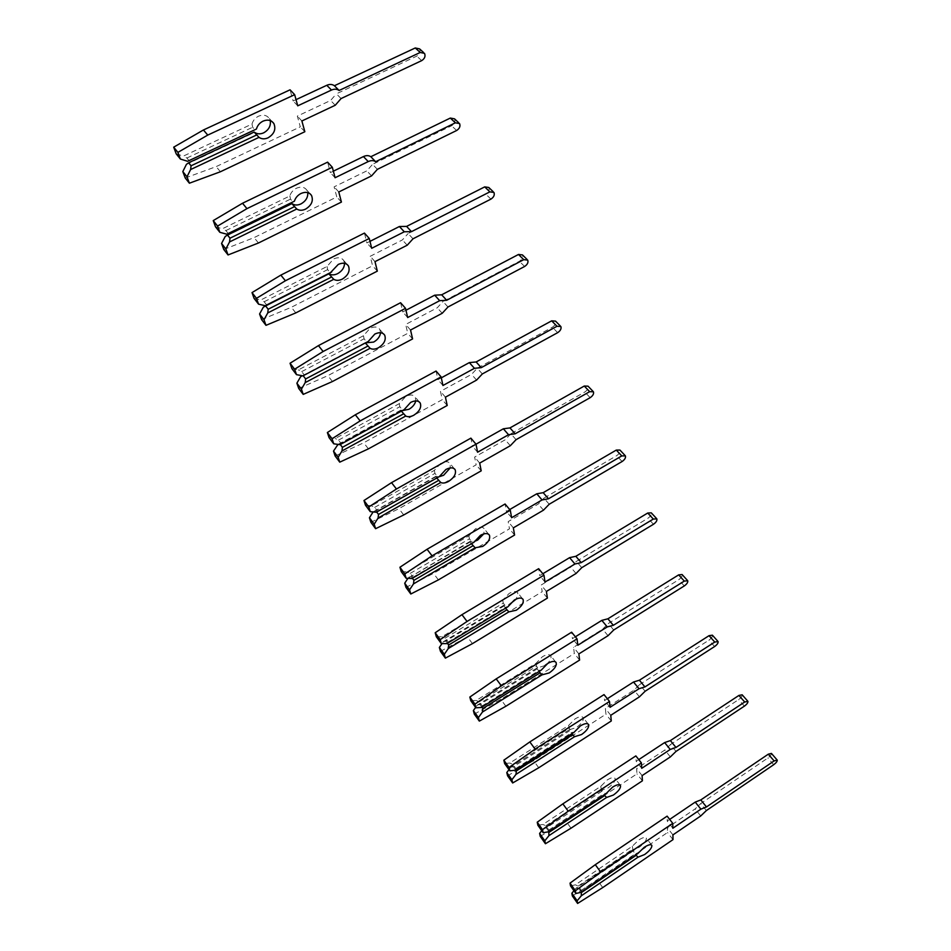 <?xml version="1.0" encoding="UTF-8"?>
<svg xmlns="http://www.w3.org/2000/svg" width="951" height="951" viewBox="0 0 951 951"><rect width="100%" height="100%" fill="white"/><g stroke="black" fill="none" stroke-linecap="round" stroke-linejoin="round"><path stroke-width="0.71" stroke-dasharray="4.75 3.57" d="M176.185 153.812L183.377 156.095L252.003 124.046C252.99 120.504 255.177 117.876 258.577 116.165C263.272 114.322 266.874 115.142 269.383 118.625L270.215 120.587M341.076 98.559L336.392 93.816L416.764 56.121C419.783 54.159 420.722 51.746 419.581 48.881M185.219 177.98L216.162 166.615L300.302 126.852L297.33 116.105L330.591 100.473L336.392 93.816M252.003 124.046L252.657 127.256L255.213 130.132M189.32 161.016L186.895 158.021L183.377 156.095M186.895 158.021L252.657 127.256M186.432 164.345L254.595 132.367M296.034 99.629L293.146 100.972L290.055 89.822M220.418 171.751L216.162 166.615M304.843 131.725L300.302 126.852M301.883 120.979L297.33 116.105M297.734 105.834L293.146 100.972M215.508 226.814L222.451 228.739L289.865 195.942C290.899 192.554 293.086 189.986 296.427 188.239C301.063 186.313 304.57 186.99 306.923 190.259L307.767 192.637M377.381 169.337L372.59 164.333L451.594 125.758C454.554 123.808 455.529 121.502 454.507 118.827M223.758 249.471L254.095 237.607L336.785 196.952L334.122 186.848L366.813 170.859L372.59 164.333M289.865 195.942L290.507 199.116L293.134 202.147M228.406 233.732L225.898 230.582L222.451 228.739M225.898 230.582L290.507 199.116M225.232 236.466L292.207 203.764M333.349 171.18L330.366 172.63L327.608 162.145M258.47 242.992L254.095 237.607M341.421 202.076L336.785 196.952M338.782 191.971L334.122 186.848M335.073 177.742L330.366 172.63M254.083 298.412L260.788 299.993L327.013 266.494L333.551 258.957C338.152 256.948 341.54 257.483 343.739 260.55L344.535 263.332M413.019 238.796L408.122 233.554L485.795 194.135C488.695 192.197 489.694 189.986 488.802 187.49M261.584 319.607L291.327 307.28L372.59 265.769L370.224 256.283L402.356 239.949L408.122 233.554M327.013 266.494L327.631 269.62L330.33 272.794M266.744 305.069L264.164 301.764L260.788 299.993M264.164 301.764L327.631 269.62M263.308 307.221L329.105 273.829M369.987 241.364L366.896 242.933L364.435 233.09M295.809 312.903L291.327 307.28M377.333 271.13L372.59 265.769M375.003 261.644L370.224 256.283M371.698 248.294L366.896 242.933M291.909 368.655L298.388 369.891L363.46 335.727L369.998 328.345C374.528 326.264 377.82 326.657 379.877 329.51L380.543 332.731M448.004 306.983L443 301.515L519.389 261.275C522.23 259.361 523.264 257.234 522.479 254.916M298.697 388.424L327.857 375.657L407.753 333.337L405.673 324.446L437.258 307.779L443 301.515M363.46 335.727L364.078 338.806L366.836 342.11L368.239 341.457M302.953 375.859L304.344 375.039L301.705 371.603L298.388 369.891M304.344 375.039L366.836 342.11M301.705 371.603L364.078 338.806M302.37 375.752L365.327 342.586M405.97 310.24L402.737 311.94L400.585 302.727M303.191 375.74L365.148 342.764M332.458 381.517L327.857 375.657M412.591 338.913L407.753 333.337M410.547 330.033L405.673 324.446M407.658 317.539L402.737 311.94M329.034 437.579L335.287 438.494L399.242 403.676L405.756 396.448C410.238 394.308 413.435 394.558 415.337 397.209L415.777 400.906M401.381 411.141L400.882 410.083L402.332 410.618M482.347 373.933L477.259 368.239L552.376 327.227C555.17 325.325 556.228 323.292 555.55 321.129M335.121 455.981L363.722 442.774L442.263 399.67L440.468 391.36L471.53 374.385L477.259 368.239M399.242 403.676L399.848 406.719L402.653 410.154L404.127 409.643M339.971 444.688L341.254 443.701L338.544 440.123L335.287 438.494M341.254 443.701L402.653 410.154M338.544 440.123L399.848 406.719M338.009 444.402L400.882 410.083M441.3 377.832L437.924 379.675L436.057 371.056M340.28 444.509L339.709 443.76L400.787 410.404M338.152 444.426L339.709 443.76M368.417 448.86L363.722 442.774M447.208 405.483L442.263 399.67M445.437 397.173L440.468 391.36M442.94 385.5L437.924 379.675M365.469 505.207L371.496 505.813L434.357 470.376L440.872 463.315C445.282 461.092 448.385 461.211 450.144 463.66L450.215 467.928M436.747 478.032L435.784 476.344L438.839 476.855M516.072 439.671L510.901 433.775L584.794 392.026C587.528 390.136 588.61 388.174 588.027 386.165M370.878 522.289L398.921 508.678L476.166 464.825L474.632 457.074L505.183 439.802L510.901 433.775M434.357 470.376L434.952 473.384L437.829 476.95L439.35 476.57M376.287 512.232L377.464 511.079L374.694 507.382L371.496 505.813M377.464 511.079L437.829 476.95M374.694 507.382L434.952 473.384M435.784 476.344L373.125 511.923M476.011 444.188L472.481 446.174L470.888 438.138M376.679 512.007L375.728 510.746L435.772 476.82M373.303 511.65L375.728 510.746M403.735 514.966L398.921 508.678M481.206 470.84L476.166 464.825M479.696 463.101L474.632 457.074M477.58 452.212L472.481 446.174M401.227 571.587L407.04 571.896L468.843 535.877L475.334 528.946C479.696 526.664 482.692 526.652 484.321 528.899L483.797 533.88M471.458 543.71L470.067 541.404L474.287 541.499M549.202 504.244L543.936 498.146L616.64 455.684C619.315 453.805 620.421 451.927 619.945 450.061M405.982 587.397L433.501 573.382L509.474 528.827L508.191 521.624L538.242 504.054L543.936 498.146M468.843 535.877L469.425 538.837L472.35 542.522L473.931 542.272M411.926 578.517L413.007 577.221L410.19 573.394L407.04 571.896M413.007 577.221L472.35 542.522M410.19 573.394L469.425 538.837M470.067 541.404L407.943 578.327M509.712 509.546L506.396 511.472L505.076 504.006M412.377 578.256L411.094 576.52L470.127 542.022M408.633 577.293L411.094 576.52M438.399 579.884L433.501 573.382M514.586 535.044L509.474 528.827M513.35 527.853L508.191 521.624M511.602 517.724L506.396 511.472M436.331 636.742L441.93 636.766L502.71 600.188L509.189 593.412C513.492 591.058 516.393 590.904 517.891 592.96L516.369 598.964M505.54 608.2L503.721 605.312L509.118 604.717M581.739 567.676L576.401 561.375L647.928 518.247C650.567 516.369 651.685 514.574 651.292 512.851M440.456 651.328L467.452 636.932L542.189 591.7L541.167 585.02L570.719 567.176L576.401 561.375M502.71 600.188L503.281 603.112L506.253 606.916L507.882 606.786M446.922 643.601L447.909 642.151L445.02 638.204L441.93 636.766M447.909 642.151L506.253 606.916M445.02 638.204L503.281 603.112M503.721 605.312L443.309 641.747L442.025 643.613M542.819 573.75L539.716 575.605L538.658 568.686M447.422 643.292L445.817 641.081L503.864 606.06M443.309 641.747L445.817 641.081M472.445 643.637L467.452 636.932M547.396 598.108L542.189 591.7M546.397 591.439L541.167 585.02M545.006 582.06L539.716 575.605M470.793 700.721L476.201 700.471L535.972 663.358L542.427 656.713C546.67 654.3 549.476 654.026 550.855 655.893C551.604 658.08 550.249 660.814 546.789 664.095M544.887 665.605L536.792 668.077L538.991 671.537M613.716 629.99L608.295 623.511L678.693 579.73C681.273 577.863 682.414 576.14 682.105 574.547M474.311 714.118L500.808 699.365L574.333 653.48L573.548 647.298L602.637 629.193L608.295 623.511M535.972 663.358L536.53 666.247L539.55 670.158L541.226 670.146M481.277 707.496L482.169 705.904L479.233 701.85L476.201 700.471M482.169 705.904L539.55 670.158M479.233 701.85L536.53 666.247M536.792 668.077L477.366 705.048L475.631 707.437M575.355 636.801L572.443 638.608L571.634 632.201M481.836 707.152L479.898 704.489L537.006 668.969M477.366 705.048L479.898 704.489M505.884 706.248L500.808 699.365M579.611 660.077L574.333 653.48M578.862 653.908L573.548 647.298M577.816 645.253L572.443 638.608M504.636 763.558L509.843 763.023L568.639 725.411L575.082 718.897C579.266 716.424 581.988 716.02 583.236 717.696C583.783 720.585 581.453 723.889 576.27 727.61L569.28 729.75L571.848 733.756M645.135 691.234L639.631 684.565L708.923 640.166C711.467 638.311 712.62 636.647 712.394 635.185M507.572 775.79L533.57 760.693L605.93 714.189L605.371 708.495L633.996 690.141L639.631 684.565M568.639 725.411L569.185 728.252L572.264 732.282L573.976 732.377M515.026 770.239L515.822 768.503L512.839 764.354L509.843 763.023M515.822 768.503L572.264 732.282M512.839 764.354L569.185 728.252M569.28 729.75L510.818 767.207L508.987 769.632M607.332 698.735L604.598 700.495L604.028 694.599M515.608 769.87L513.385 766.768L569.554 730.76M510.818 767.207L513.385 766.768M538.741 767.754L533.57 760.693M611.279 720.965L605.93 714.189M610.768 715.295L605.371 708.495M610.043 707.318L604.598 700.495M537.886 825.266L542.902 824.469L600.747 786.37L607.166 779.998C611.291 777.454 613.918 776.943 615.047 778.429C615.44 781.068 613.098 784.242 607.998 787.963L601.187 790.34L604.111 794.87M676.006 751.421L670.431 744.574L738.642 699.579C741.138 697.737 742.315 696.144 742.16 694.801M540.239 836.381L565.774 820.951L636.968 773.864L636.647 768.646L664.82 750.054L670.431 744.574M600.747 786.37L601.282 789.187L604.396 793.312L606.156 793.526M548.156 831.875L548.87 830.009L545.838 825.741L542.902 824.469M548.87 830.009L604.396 793.312M545.838 825.741L601.282 789.187M601.187 790.34L543.675 828.285L541.749 830.722M638.775 759.599L636.183 761.299L635.85 755.902M548.786 831.459L546.278 827.941L601.531 791.47M543.675 828.285L546.278 827.941M571.016 828.19L565.774 820.951M642.4 780.807L636.968 773.864M642.115 775.612L636.647 768.646M641.711 768.313L636.183 761.299M570.529 885.88L575.367 884.834L632.284 846.271L638.692 840.03C642.757 837.439 645.301 836.797 646.311 838.104C646.561 840.506 644.184 843.561 639.167 847.282L632.558 849.885L635.815 854.937M706.355 810.573L700.721 803.571L767.873 758.006C770.322 756.164 771.511 754.63 771.439 753.418M572.347 895.925L597.418 880.174L667.495 832.529L667.388 827.762L695.122 808.932L700.721 803.571M632.284 846.271L632.807 849.053L635.969 853.273L637.776 853.594M580.716 892.407L581.334 890.409L578.256 886.059L575.367 884.834M581.334 890.409L635.969 853.273M578.256 886.059L632.807 849.053M632.558 849.885L575.961 888.282L573.94 890.73M669.682 819.405L667.233 821.07L667.127 816.136M581.37 891.967L578.588 888.044L632.962 851.133M575.961 888.282L578.588 888.044M602.732 887.58L597.418 880.174M672.999 839.626L667.495 832.529M672.928 834.895L667.388 827.762M672.832 828.238L667.233 821.07M335.251 105.252L330.591 100.473M421.697 60.626L416.764 56.121M371.579 175.876L366.813 170.859M456.635 130.501L451.594 125.758M407.23 245.203L402.356 239.949M490.93 199.116L485.795 194.135M442.227 313.271L437.258 307.779M524.607 266.482L519.389 261.275M476.594 380.091L471.53 374.385M557.678 332.66L552.376 327.227M510.33 445.71L505.183 439.802M590.179 397.661L584.794 392.026M543.485 510.164L538.242 504.054M622.097 461.52L616.64 455.684M576.044 573.489L570.719 567.176M653.468 524.263L647.928 518.247M608.034 635.696L602.637 629.193M684.292 585.935L678.693 579.73M639.464 696.821L633.996 690.141M714.593 646.549L708.923 640.166M670.36 756.901L664.82 750.054M744.383 706.141L738.642 699.579M700.732 815.958L695.122 808.932M773.674 764.723L767.873 758.006M272.069 121.573L269.383 118.625M424.538 53.375L423.421 52.364M310.002 193.742L306.923 190.259M459.571 123.559L458.62 122.667M347.174 264.509L343.739 260.55M493.961 192.459L493.153 191.674M383.61 333.908L379.877 329.51M527.722 260.11L527.032 259.421M419.343 402L415.337 397.209M560.876 326.538L560.294 325.943M454.388 468.819L450.144 463.66M488.778 534.403L484.321 528.899M522.527 598.785L517.891 592.96M555.669 662.003L550.855 655.893M588.205 724.091L583.236 717.696M620.159 785.086L615.047 778.429M651.554 844.999L646.311 838.104"/><path stroke-width="1.43" d="M270.215 120.587C271.011 125.805 268.824 129.895 263.653 132.843C260.241 134.317 257.222 134.162 254.595 132.367L254.333 132.26M423.421 52.364L419.581 48.881L415.266 47.966L334.407 85.733L339.115 90.476C336.951 88.93 334.407 88.788 331.495 90.048L297.734 105.834L294.667 94.672L207.746 135.09L177.896 152.386L180.369 159.031L187.585 161.29L256.437 129.027C257.436 125.484 259.647 122.857 263.047 121.134C267.766 119.267 271.368 120.076 273.876 123.559C276.159 129.265 274.233 134.008 268.099 137.812C264.675 139.31 261.644 139.155 259.017 137.36L254.155 132.058L188.643 162.776L191.068 165.783L256.711 134.935M334.407 85.733C332.244 84.187 329.7 84.033 326.799 85.293L296.034 99.629M191.068 165.783L190.616 169.551L186.99 176.803L189.38 183.21L220.418 171.751L304.843 131.725L301.883 120.979L335.251 105.252L341.076 98.559L421.697 60.626C424.728 58.653 425.679 56.228 424.538 53.375L420.223 52.471L339.115 90.476M180.369 159.031L176.185 153.812L173.7 147.167L203.431 129.978L290.055 89.822L294.667 94.672M188.643 162.776L186.432 164.345L182.818 171.572L185.219 177.98L189.38 183.21M186.99 176.803L182.818 171.572M187.585 161.29L256.437 129.027M259.017 137.36L190.616 169.551M207.746 135.09L203.431 129.978M177.896 152.386L173.7 147.167M307.767 192.637C308.076 197.38 305.818 201.136 301.003 203.894C297.651 205.428 294.715 205.38 292.207 203.764L291.921 203.704M458.62 122.667L454.507 118.827L450.31 118.067L370.831 156.725L375.645 161.718C373.577 160.327 371.104 160.279 368.239 161.575L335.073 177.742L332.327 167.257L246.951 208.638L217.577 226.076L219.836 232.306L226.79 234.208L294.418 201.196C295.464 197.796 297.663 195.217 301.015 193.469C305.675 191.52 309.182 192.185 311.524 195.454C313.568 200.78 311.583 205.345 305.568 209.125C302.204 210.67 299.256 210.623 296.748 209.018L291.85 203.621L227.503 235.052L229.999 238.202L294.477 206.652M370.831 156.725C368.75 155.334 366.29 155.275 363.437 156.57L333.349 171.18M229.999 238.202L229.56 241.934L225.862 248.948L228.05 254.951L258.47 242.992L341.421 202.076L338.782 191.971L371.579 175.876L377.381 169.337L456.635 130.501C459.595 128.551 460.581 126.233 459.571 123.559L455.363 122.81L375.645 161.718M219.836 232.306L215.508 226.814L213.238 220.596L242.505 203.252L327.608 162.145L332.327 167.257M227.503 235.052L225.232 236.466L221.571 243.456L223.758 249.471L228.05 254.951M225.862 248.948L221.571 243.456M226.79 234.208L294.418 201.196M296.748 209.018L229.56 241.934M246.951 208.638L242.505 203.252M217.577 226.076L213.238 220.596M344.535 263.332C344.405 267.623 342.11 271.059 337.664 273.638C334.372 275.208 331.519 275.267 329.105 273.829L328.868 273.864M493.153 191.674L488.802 187.49L484.713 186.883L406.576 226.409L411.498 231.64L404.294 231.782L371.698 248.294L369.273 238.463L285.407 280.759L256.473 298.341L258.529 304.154L265.234 305.711L330.33 272.794L338.259 264.426C342.871 262.405 346.271 262.928 348.458 265.983C350.265 270.952 348.221 275.326 342.324 279.107C339.031 280.688 336.167 280.759 333.765 279.321L328.844 273.84L265.614 305.949L268.182 309.241L331.53 277.014M406.576 226.409L399.384 226.516L369.987 241.364M268.182 309.241L267.754 312.938L264.009 319.714L265.983 325.337L295.809 312.903L377.333 271.13L375.003 261.644L407.23 245.203L413.019 238.796L490.93 199.116C493.831 197.178 494.841 194.955 493.961 192.459L489.86 191.864L411.498 231.64M258.529 304.154L254.083 298.412L252.015 292.599L280.842 275.112L364.435 233.09L369.273 238.463M265.614 305.949L263.308 307.221L259.587 313.985L261.584 319.607L265.983 325.337M264.009 319.714L259.587 313.985M265.234 305.711L331.685 271.986M333.765 279.321L267.754 312.938M285.407 280.759L280.842 275.112M256.473 298.341L252.015 292.599M380.543 332.731C380.008 336.595 377.713 339.709 373.636 342.087L365.707 342.8M527.032 259.421L522.479 254.916L518.497 254.464L441.668 294.81L446.685 300.278L439.695 300.682L407.658 317.539L405.53 308.326L323.126 351.501L294.632 369.214L296.486 374.646L302.953 375.859L368.239 341.457L374.813 334.063C379.354 331.97 382.659 332.339 384.703 335.192C386.296 339.816 384.192 344.012 378.415 347.793C375.17 349.409 372.388 349.588 370.094 348.316L365.339 342.99M441.668 294.81L434.678 295.19L405.97 310.24M303.191 375.74L305.651 378.938L305.223 382.599L301.431 389.149L303.214 394.392L332.458 381.517L412.591 338.913L410.547 330.033L442.227 313.271L448.004 306.983L524.607 266.482C527.46 264.556 528.494 262.428 527.722 260.11L523.739 259.671L446.685 300.278M296.486 374.646L291.909 368.655L290.055 363.234L318.442 345.605L400.585 302.727L405.53 308.326M302.37 375.752L300.659 376.644L296.89 383.182L298.697 388.424L303.214 394.392M305.651 378.938L367.906 346.069M300.659 376.644L302.466 375.764M301.431 389.149L296.89 383.182M370.094 348.316L305.223 382.599M323.126 351.501L318.442 345.605M294.632 369.214L290.055 363.234M415.777 400.906C414.898 404.33 412.627 407.111 408.954 409.287L402.332 410.618M560.294 325.943L555.55 321.129L551.675 320.832L476.13 361.962L481.242 367.657L474.442 368.31L442.94 385.5L441.109 376.893L360.132 420.901L332.065 438.744L333.718 443.796L339.971 444.688L404.127 409.643L410.677 402.392C415.171 400.228 418.369 400.466 420.259 403.105C421.65 407.408 419.51 411.438 413.828 415.207C410.642 416.859 407.943 417.132 405.744 416.027L401.381 411.141M476.13 361.962L469.33 362.604L441.3 377.832M340.28 444.509L342.408 447.327L341.991 450.964L338.152 457.288L339.745 462.162L368.417 448.86L447.208 405.483L445.437 397.173L476.594 380.091L482.347 373.933L557.678 332.66C560.472 330.746 561.542 328.701 560.876 326.538L557.001 326.264L481.242 367.657M333.718 443.796L329.034 437.579L327.37 432.527L355.329 414.779L436.057 371.056L441.109 376.893M338.009 444.402L333.504 451.095L335.121 455.981L339.745 462.162M342.408 447.327L403.593 413.84M337.32 444.783L338.152 444.426M338.152 457.288L333.504 451.095M405.744 416.027L341.991 450.964M360.132 420.901L355.329 414.779M332.065 438.744L327.37 432.527M450.215 467.928L443.63 475.262L438.839 476.855M592.937 391.265L588.027 386.165L584.271 386.035L509.962 427.914L503.352 428.794L396.436 489.004L368.798 506.966L370.26 511.65L376.287 512.232L439.35 476.57L445.888 469.473C450.31 467.238 453.413 467.333 455.172 469.782C456.373 473.764 454.186 477.64 448.599 481.396C445.472 483.084 442.857 483.465 440.753 482.514L436.747 478.032M509.962 427.914L515.157 433.811L508.547 434.726L477.58 452.212L476.023 444.2L470.888 438.138L391.539 482.644L363.983 500.511L365.469 505.207L370.26 511.65M376.679 512.007L378.498 514.443L378.082 518.045L374.183 524.167L375.597 528.697L403.735 514.966L481.206 470.84L479.696 463.101L510.33 445.71L516.072 439.671L590.179 397.661C592.913 395.759 594.006 393.797 593.448 391.788L589.679 391.669L515.157 433.811M373.125 511.923L369.44 517.76L370.878 522.289L375.597 528.697M378.498 514.443L438.637 480.386M374.183 524.167L369.44 517.76M440.753 482.514L378.082 518.045M396.436 489.004L391.539 482.644M368.798 506.966L363.983 500.511M483.797 533.88L477.687 540.049L474.287 541.499M625.009 455.434L619.945 450.061L616.284 450.085L543.187 492.677L548.477 498.788L542.058 499.941L511.602 517.724L510.307 510.271L432.075 555.836L404.841 573.917L406.125 578.244L411.926 578.517L473.931 542.272L480.445 535.318C484.82 533.024 487.815 532.988 489.444 535.223C490.454 538.92 488.232 542.641 482.751 546.397L475.12 547.788L471.458 543.71M543.187 492.677L536.768 493.795L509.712 509.546M412.377 578.256L413.911 580.324L413.495 583.902L409.56 589.822L410.808 594.006L438.399 579.884L514.586 535.044L513.35 527.853L543.485 510.164L549.202 504.244L622.097 461.52C624.783 459.63 625.901 457.752 625.425 455.886L621.776 455.921L548.477 498.788M406.125 578.244L401.227 571.587L399.931 567.248L427.07 549.262L505.076 504.006L510.307 510.271M407.943 578.327L404.722 583.201L405.982 587.397L410.808 594.006M413.911 580.324L473.051 545.708M409.56 589.822L404.722 583.201M475.12 547.788L413.495 583.902M432.075 555.836L427.07 549.262M404.841 573.917L399.931 567.248M516.369 598.964L509.118 604.717M656.499 518.473L651.292 512.851L647.75 513.017L575.83 556.299L581.204 562.612L574.951 563.991L545.006 582.06L543.972 575.153L467.048 621.443L440.206 639.631L441.323 643.613L446.922 643.601L507.882 606.786L514.384 599.986C518.699 597.608 521.6 597.454 523.086 599.487C523.942 602.898 521.671 606.476 516.286 610.221L508.868 611.885L505.54 608.2M575.83 556.299L569.59 557.655L542.819 573.75M447.422 643.292L448.682 645.016L448.278 648.558L444.307 654.276L445.377 658.128L472.445 643.637L547.396 598.108L546.397 591.439L576.044 573.489L581.739 567.676L653.468 524.263C656.107 522.384 657.236 520.589 656.856 518.866L653.313 519.056L581.204 562.612M441.323 643.613L436.331 636.742L435.201 632.748L461.948 614.667L538.658 568.686L543.972 575.153M442.025 643.613L439.362 647.453L440.456 651.328L445.377 658.128M448.682 645.016L506.835 609.864M444.307 654.276L439.362 647.453M508.868 611.885L448.278 648.558M467.048 621.443L461.948 614.667M440.206 639.631L435.201 632.748M546.789 664.095L544.887 665.605M687.442 580.419L682.105 574.547L678.669 574.868L607.891 618.804L613.347 625.306L607.273 626.911L577.816 645.253L577.043 638.87L501.391 685.849L474.941 704.132L475.88 707.794L481.277 707.496L541.226 670.146L547.717 663.489C551.972 661.052 554.778 660.755 556.145 662.609C556.822 665.736 554.516 669.183 549.226 672.928L542.022 674.853L538.991 671.537M607.891 618.804L601.828 620.373L575.355 636.801M481.836 707.152L482.835 708.531L482.43 712.049L478.412 717.577L479.328 721.108L505.884 706.248L579.611 660.077L578.862 653.908L608.034 635.696L613.716 629.99L684.292 585.935C686.884 584.057 688.037 582.333 687.739 580.752L684.304 581.097L613.347 625.306M475.88 707.794L470.793 700.721L469.83 697.059L496.196 678.871L571.634 632.201L577.043 638.87M475.631 707.437L473.372 710.563L474.311 714.118L479.328 721.108M482.835 708.531L540.013 672.868M478.412 717.577L473.372 710.563M542.022 674.853L482.43 712.049M501.391 685.849L496.196 678.871M474.941 704.132L469.83 697.059M717.839 641.283L712.394 635.185L709.054 635.66L639.405 680.227L644.933 686.907L639.036 688.726L610.043 707.318L609.508 701.458L535.116 749.091L509.035 767.469L509.819 770.809L515.026 770.239L573.976 732.377L580.455 725.851C584.651 723.366 587.361 722.95 588.598 724.603C589.133 727.479 586.791 730.784 581.584 734.529L574.582 736.692L571.848 733.756M639.405 680.227L633.509 682.01L607.332 698.735M515.608 769.87L516.369 770.916L515.965 774.399L511.911 779.737L512.672 782.97L538.741 767.754L611.279 720.965L610.768 715.295L639.464 696.821L645.135 691.234L714.593 646.549C717.137 644.683 718.314 643.031 718.088 641.568L714.76 642.068L644.933 686.907M509.819 770.809L504.636 763.558L503.84 760.194L529.826 741.923L604.028 694.599L609.508 701.458M508.987 769.632L506.788 772.545L507.572 775.79L512.672 782.97M516.369 770.916L572.621 734.766M511.911 779.737L506.788 772.545M574.582 736.692L515.965 774.399M535.116 749.091L529.826 741.923M509.035 767.469L503.84 760.194M747.712 701.113L742.16 694.801L738.927 695.431L670.372 740.591L675.971 747.45L670.241 749.459L641.711 768.313L641.414 762.94L568.222 811.203L542.522 829.664L543.14 832.696L548.156 831.875L606.156 793.526L612.61 787.131C616.747 784.575 619.374 784.04 620.492 785.514C620.872 788.129 618.507 791.303 613.383 795.048L606.583 797.461L604.111 794.87M670.372 740.591L664.642 742.576L638.775 759.599M548.786 831.459L548.917 835.656L544.816 840.815L545.422 843.739L571.016 828.19L642.4 780.807L642.115 775.612L670.36 756.901L676.006 751.421L744.383 706.141C746.892 704.287 748.068 702.682 747.926 701.351L744.704 702.004L675.971 747.45M543.14 832.696L537.886 825.266L537.232 822.211L562.861 803.857L635.85 755.902L641.414 762.94M541.749 830.722L539.609 833.433L540.239 836.381L545.422 843.739M549.298 832.184L604.646 795.583M544.816 840.815L539.609 833.433M606.583 797.461L548.917 835.656M568.222 811.203L562.861 803.857M542.522 829.664L537.232 822.211M777.086 759.932L771.439 753.418L768.301 754.179L700.804 799.922L706.474 806.947L700.899 809.158L672.832 828.238L672.761 823.352L600.759 872.21L575.403 890.754L575.878 893.488L580.716 892.407L637.776 853.594L644.207 847.329C648.297 844.726 650.829 844.06 651.827 845.356C652.065 847.733 649.664 850.788 644.635 854.533L638.026 857.172L635.815 854.937M700.804 799.922L695.24 802.097L669.682 819.405M581.37 891.967L581.275 895.818L577.15 900.799L577.614 903.45L602.732 887.58L672.999 839.626L672.928 834.895L700.732 815.958L706.355 810.573L773.674 764.723C776.135 762.88 777.324 761.347 777.264 760.134L774.138 760.919L706.474 806.947M575.878 893.488L570.529 885.88L570.041 883.122L595.302 864.685L667.127 816.136L672.761 823.352M573.94 890.73L571.86 893.262L572.347 895.925L577.614 903.45M581.667 892.395L636.124 855.341M577.15 900.799L571.86 893.262M638.026 857.172L581.275 895.818M600.759 872.21L595.302 864.685M575.403 890.754L570.041 883.122M331.495 90.048L326.799 85.293M420.223 52.471L415.266 47.966M368.239 161.575L363.437 156.57M455.363 122.81L450.31 118.067M404.294 231.782L399.384 226.516M489.86 191.864L484.713 186.883M439.695 300.682L434.678 295.19M523.739 259.671L518.497 254.464M474.442 368.31L469.33 362.604M557.001 326.264L551.675 320.832M508.547 434.726L503.352 428.794M589.679 391.669L584.271 386.035M542.058 499.941L536.768 493.795M621.776 455.921L616.284 450.085M574.951 563.991L569.59 557.655M653.313 519.056L647.75 513.017M607.273 626.911L601.828 620.373M684.304 581.097L678.669 574.868M639.036 688.726L633.509 682.01M714.76 642.068L709.054 635.66M670.241 749.459L664.642 742.576M744.704 702.004L738.927 695.431M700.899 809.158L695.24 802.097M774.138 760.919L768.301 754.179M273.876 123.559L272.069 121.573M311.524 195.454L310.002 193.742M348.458 265.983L347.174 264.509M384.703 335.192L383.61 333.908M420.259 403.105L419.343 402M455.172 469.782L454.388 468.819M489.444 535.223L488.778 534.403M523.086 599.487L522.527 598.785M556.145 662.609L555.669 662.003"/></g></svg>
